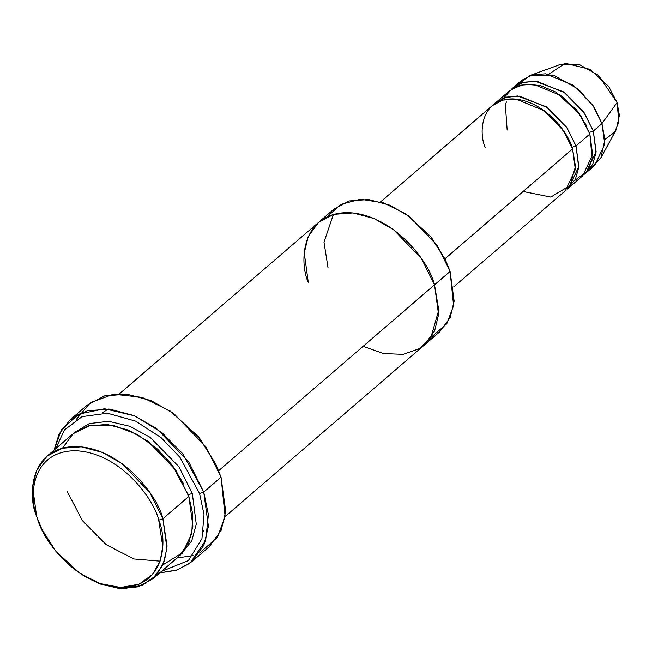 <?xml version="1.0" encoding="UTF-8"?>
<svg xmlns="http://www.w3.org/2000/svg" width="652" height="652" viewBox="0 0 652 652"><rect width="100%" height="100%" fill="white"/><g stroke="black" fill="none" stroke-linecap="round" stroke-linejoin="round"><path stroke-width="0.98" d="M199.577 493.531L204.027 514.648L201.933 538.707L188.371 560.557L161.403 571.445L188.371 560.557L201.933 538.707L204.027 514.648L199.577 493.531L179.993 457.378L160.979 437.549L135.689 421.176L107.474 413.213L82.087 416.636L64.401 429.994L55.705 448.69L64.401 429.994L82.087 416.636L107.474 413.213L135.689 421.176L160.979 437.549L179.993 457.378L199.577 493.531L203.734 492.081L199.577 493.531M159.724 572.888L176.399 570.272L189.96 563.206L205.657 540.475L208.404 514.721L203.734 492.081L208.412 526.36L203.864 545.202L191.892 561.633L177.694 569.832L159.724 572.888M181.729 553.597L182.161 553.564M191.892 561.633L209.194 546.735L221.167 530.304L225.714 511.461L221.036 477.191L225.119 516.474L217.393 537.329L199.553 553.035M225.103 516.596L424.265 345.112L434.631 330.874L438.576 314.533L434.525 284.834L450.092 271.428L434.525 284.834L438.568 314.533L434.631 330.866L424.256 345.104L439.831 331.697L450.198 317.459L454.142 301.126L450.092 271.428L453.605 305.641L446.791 323.767L431.127 337.32M79.683 573.165L101.516 584.534L123.261 588.748L142.47 585.276L156.439 575.203L164.369 561.193L167.075 546.009L162.886 518.731L158.721 520.182L162.755 546.409L160.156 561.013L152.535 574.477L139.096 584.159L120.628 587.501L99.715 583.45L79.683 573.165L55.803 551.184L41.867 529.245L36.659 516.531L41.867 529.245M152.617 579L178.575 556.661L188.941 542.423L192.886 526.091L188.835 496.384L162.886 518.731L166.928 548.438L162.992 564.771L152.617 579L138.126 586.824L119.577 588.569L99.34 583.719L80.18 573.499M41.614 528.707L36.659 516.531L32.616 486.824L36.553 470.491L46.928 456.253L62.021 448.258L81.402 446.824L102.364 452.415L121.891 463.548L149.821 492.521L162.886 518.731L188.835 496.384L192.674 513.768L191.778 533.605L182.609 552.611L162.976 564.795M183.88 484.2L169.789 461.836L145.315 439.415L169.789 461.836L183.88 484.2M62.519 448.12L73.081 433.735L90.783 425.218L113.562 425.446L137.197 434.403L157.629 449.179L172.845 466.041L188.835 496.384L175.771 470.173L147.849 441.2L128.314 430.067L107.352 424.485L87.971 425.911L72.877 433.906L46.928 456.253M188.135 494.852L192.299 493.401L178.884 466.677L150.033 437.305L129.952 426.343L108.639 421.314L89.308 423.588L74.654 432.472L89.308 423.588L108.639 421.314L129.952 426.343L150.033 437.305L178.884 466.677L192.299 493.401L196.252 524.118L191.737 540.899L180.254 555.113L191.737 540.899L196.252 524.118L192.299 493.401L188.135 494.852M586.213 172.772L594.86 165.323L604.771 144.157L601.967 123.595L593.32 131.044L596.115 151.606L586.213 172.772L584.412 174.19L592.709 164.369L596.026 152.617L593.32 131.044L583.923 112.38L563.654 91.924L534.73 81.093L521.364 82.934L511.372 89.357L513.034 87.792L523.483 82.25L536.906 81.264L564.942 92.837L584.273 112.894L593.32 131.044L589.155 132.495L593.32 131.044L601.967 123.595L604.893 139.764L600.899 157.8L590.125 168.575M600.899 157.8L616.238 129.658L619.4 115.371L617.085 102.576L601.967 123.595L617.085 102.576L618.87 122.144L614.518 132.332L604.885 139.446M503.719 97.963L511.918 88.974L524.656 84.295L540.263 85.493L555.985 92.185L579.31 113.725L589.856 134.027L592.138 158.599L586.751 171.427L574.762 180.474M586.344 125.42L576.71 110.074L559.881 94.687L576.71 110.074L586.344 125.42M485.169 147.393C478.649 132.959 480.459 99.031 512.578 98.917C545.137 100.155 569.546 134.548 572.554 148.925L575.488 166.423L569.962 185.608L550.785 197.067L523.124 191.484M569.041 140.319L559.408 124.972L542.578 109.585L559.408 124.972L569.041 140.319M571.853 147.393L576.018 145.942L566.621 127.279L546.352 106.822L517.427 95.991L504.061 97.833L494.069 104.255L495.732 102.69L506.18 97.148L519.603 96.162L547.639 107.735L566.971 127.792L576.018 145.942L578.813 166.505L568.911 187.67L567.11 189.088L575.406 179.267L578.723 167.515L576.018 145.942L589.856 134.027L576.018 145.942L571.853 147.393M177.026 557.99L193.236 555.528M76.17 419.578L90.302 402.683L113.481 394.183L142.144 397.361L170.245 411.062L198.909 437.435L215.625 463.759L221.036 477.191L203.734 492.081L221.036 477.191L205.967 446.938L173.742 413.507L151.207 400.662L127.018 394.215L104.654 395.87L87.238 405.096L69.935 419.994L87.352 410.768L109.715 409.114L133.905 415.56L156.439 428.405L188.664 461.836L203.734 492.081L182.584 453.556L161.892 432.594L134.532 415.829L104.581 408.763L78.582 414.191L61.5 429.766L54.026 450.141L59.12 433.971L69.935 419.994M327.28 216.725L340.588 204.475L360.336 199.235L383.58 202.845L406.074 214.117L430.915 236.978L445.406 259.789L450.092 271.428L437.036 245.209L409.106 216.236L389.57 205.111L368.616 199.52L349.236 200.955L334.134 208.95L318.567 222.356L308.192 236.594L304.256 252.927L308.306 282.626C298.885 261.778 301.501 212.764 347.891 212.609C394.925 214.394 430.181 264.076 434.525 284.834L218.665 470.695L434.525 284.834L421.461 258.616L393.539 229.643L374.003 218.518L353.042 212.927L333.661 214.353L318.567 222.356L119.406 393.841M453.702 286.872L565.447 190.653L575.357 169.487L572.554 148.925L444.933 258.811L572.554 148.925L563.515 130.775L544.176 110.718L516.139 99.145L502.725 100.131L492.276 105.665L380.523 201.892M568.911 187.67L582.749 175.755L592.66 154.589L589.856 134.027L580.818 115.877L561.478 95.82L533.442 84.247L520.027 85.233L509.579 90.767L495.732 102.69M328.029 267.776L323.979 242.112L333.425 214.427M406.579 214.459L431.045 236.88L445.145 259.243M434.525 284.834L438.763 310.107L430.785 337.826L419.432 348.641L403.083 354.378L383.4 353.539L363.131 346.31M548.764 74.271L565.219 63.252L590.101 69.365L608.691 86.447L617.085 102.576L598.503 75.404L579.522 64.638L560.133 64.499L530.027 75.485L554.518 75.665L578.495 89.267L594.274 107.507L601.967 123.595L592.929 105.445L573.589 85.388L545.553 73.815L532.138 74.801L521.69 80.343L513.034 87.792M517.769 84.548L530.027 75.485M158.721 520.182C154.548 500.214 120.653 452.447 75.428 450.736C30.815 450.882 28.305 498.014 37.36 518.063C41.532 538.022 75.436 585.789 120.661 587.501C165.266 587.354 167.776 540.223 158.721 520.182L162.886 518.731C158.542 497.973 123.285 448.291 76.251 446.506C29.862 446.661 27.245 495.683 36.659 516.531L37.36 518.063C28.305 498.014 30.815 450.882 75.428 450.736C120.653 452.447 154.548 500.214 158.721 520.182M445.406 259.789L430.956 236.766L406.074 214.117M215.625 463.759L198.95 437.231L170.245 411.062M506.596 101.304L505.373 105.184L507.158 130.033M202.495 531.951L203.611 530.948M108.371 408.983L102.022 412.96M160.115 561.127L133.831 558.951L106.154 544.616L82.486 520.703L67.303 491.714"/></g></svg>

